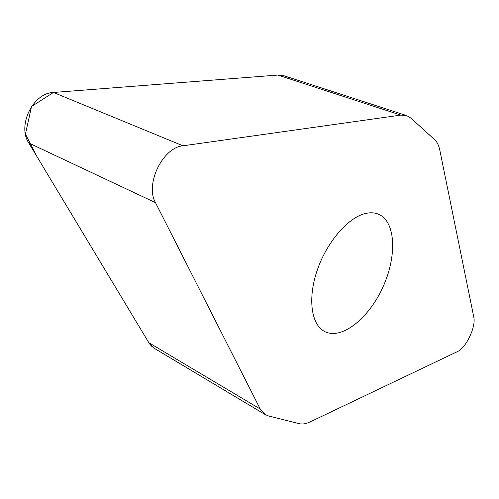 <?xml version="1.0" encoding="UTF-8"?>
<svg xmlns="http://www.w3.org/2000/svg" width="499" height="499" viewBox="0 0 499 499"><rect width="100%" height="100%" fill="white"/><g stroke="black" fill="none" stroke-linecap="round" stroke-linejoin="round"><path stroke-width="0.75" d="M265.094 414.519L154.291 348.321L148.821 342.688L28.799 143.013C17.041 125.629 33.053 92.883 53.462 92.471L277.874 75.062L284.062 75.779L406.591 115.575L400.816 115.107L182.996 145.802C162.749 147.355 144.829 184.331 155.488 202.65L260.216 409.012L265.094 414.519L268.493 415.954L299.044 423.645C302.325 424.431 306.006 423.857 310.079 421.923L457.402 351.608C466.116 347.928 476.171 326.695 473.782 317.046L439.775 149.974C438.827 145.39 437.099 141.934 434.585 139.601L410.883 118.113L406.591 115.575M365.075 213.597C370.046 212.362 374.5 212.555 378.442 214.183C395.988 221.512 397.117 256.53 382.739 287.486C368.649 318.58 341.478 340.324 324.612 331.517C311.332 324.805 307.503 298.857 317.077 270.67C326.546 242.483 347.703 217.814 365.075 213.597M269.104 75.742L53.462 92.471L31.537 106.518L25.443 134.05L36.751 156.243L148.827 342.688L260.216 409.012M149.937 344.341L152.052 346.643M400.816 115.107L277.874 75.062M53.462 92.471L182.996 145.802M28.799 143.013L155.488 202.65"/></g></svg>
